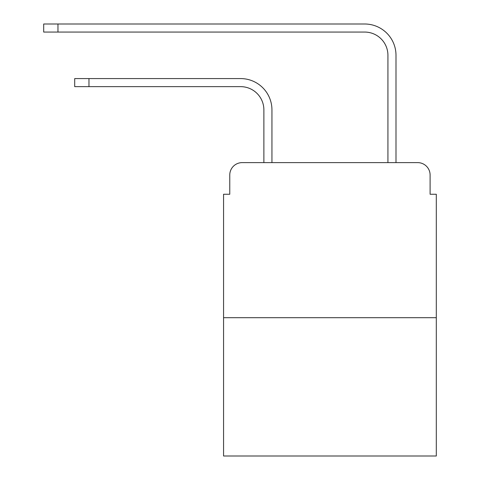 <?xml version="1.0" encoding="UTF-8"?>
<svg xmlns="http://www.w3.org/2000/svg" width="480" height="480" viewBox="0 0 480 480"><rect width="100%" height="100%" fill="white"/><g stroke="black" fill="none" stroke-linecap="round" stroke-linejoin="round"><path stroke-width="0.72" d="M229.764 175.032L229.764 194.256L229.764 175.032A12.402 12.402 0 0 1 242.172 162.624L263.88 162.624L263.88 109.902A23.262 23.262 0 0 0 240.618 86.646A23.262 23.262 0 0 1 263.88 109.902A23.262 23.262 0 0 0 240.618 86.646A23.262 23.262 0 0 1 263.88 109.902A23.262 23.262 0 0 0 240.618 86.646L74.706 86.646L74.706 78.582L88.968 78.582L88.968 86.646M436.308 317.688L223.566 317.688L223.566 456L436.308 456L436.308 194.256L430.104 194.256L430.104 175.032A12.402 12.402 0 0 0 417.702 162.624L242.172 162.624M223.566 317.688L223.566 194.256L229.764 194.256M88.968 78.582L240.618 78.582A31.32 31.32 0 0 1 271.944 109.902L271.944 162.624L271.944 109.902L271.944 162.624L271.944 109.902L271.944 162.624L387.93 162.624L387.93 55.32A23.262 23.262 0 0 0 364.668 32.064A23.262 23.262 0 0 1 387.93 55.32A23.262 23.262 0 0 0 364.668 32.064A23.262 23.262 0 0 1 387.93 55.32A23.262 23.262 0 0 0 364.668 32.064L43.692 32.064L43.692 24L57.96 24L57.96 32.064M57.96 24L364.668 24A31.32 31.32 0 0 1 395.994 55.32L395.994 162.624L395.994 55.32L395.994 162.624L395.994 55.32L395.994 162.624L417.702 162.624M430.104 194.256L430.104 175.032"/></g></svg>
